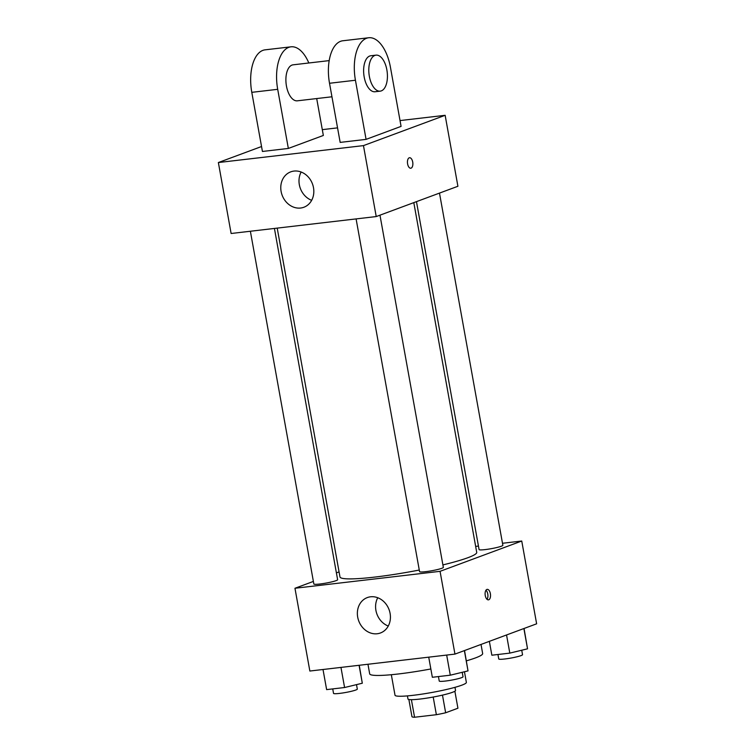 <?xml version="1.0" encoding="UTF-8"?>
<svg xmlns="http://www.w3.org/2000/svg" width="755" height="755" viewBox="0 0 755 755"><rect width="100%" height="100%" fill="white"/><g stroke="black" fill="none" stroke-linecap="round" stroke-linejoin="round"><path stroke-width="1.13" d="M433.2 697.044L436.371 714.702L414.561 717.25A23.396 2.463 -10.2 0 1 411.966 716.703L408.87 699.498M454.869 691.221L457.926 708.218L445.648 712.777A23.396 2.463 -10.2 0 1 436.371 714.702M442.477 695.128L445.648 712.777M454.982 687.333L455.539 690.447A24.169 2.548 169.8 0 1 432.209 697.224A24.169 2.548 169.8 0 1 407.974 698.998L407.417 695.893M411.399 699.677L414.561 717.25M464.457 671.752L466.363 682.388A36.249 3.822 169.8 0 1 431.369 692.571A36.249 3.822 169.8 0 1 395.016 695.232L391.326 674.715M481.02 644.44L482.653 653.519A57.389 6.04 169.8 0 1 466.382 660.842M430.85 668.968A57.389 6.04 169.8 0 1 369.686 673.847L367.959 664.258M502.49 543.27L521.743 541.024L536.635 623.809L454.954 654.104L309.852 671.035L294.96 588.258L313.382 581.426M475.659 546.403L478.443 546.082M442.902 564.91A69.479 7.314 -10.2 0 0 467.949 557.69A69.479 7.314 -10.2 0 0 476.726 552.339L413.806 202.623M277.208 228.114L339.976 576.943A69.479 7.314 -10.2 0 0 419.27 570.034M336.4 572.885L339.07 571.894M521.743 541.024L440.061 571.327L294.96 588.258M250.377 231.247L313.844 583.983A12.08 1.274 -10.2 0 0 322.829 583.615A12.08 1.274 -10.2 0 0 336.107 580.642A12.08 1.274 -10.2 0 0 337.627 579.708L274.424 228.444M416.467 201.642L479.076 549.574A12.08 1.274 -10.2 0 0 488.06 549.206A12.08 1.274 -10.2 0 0 501.329 546.224A12.08 1.274 -10.2 0 0 502.858 545.299L439.486 193.101M379.973 215.175L443.345 567.373A12.08 1.274 169.8 0 1 431.681 570.761A12.08 1.274 169.8 0 1 419.563 571.648L356.096 218.912M440.061 571.327L454.954 654.104M390.09 613.381A18.875 16.185 69.6 0 1 380.463 632.973A18.875 16.185 69.6 0 1 358.719 620.893A18.875 16.185 69.6 0 1 367.326 597.573A18.875 16.185 69.6 0 1 390.09 613.381M486.89 589.438A5.285 2.661 -96.7 0 1 487.202 589.362A5.285 2.661 -96.7 0 1 490.467 594.298A5.285 2.661 -96.7 0 1 488.428 599.857A5.285 2.661 -96.7 0 1 485.21 595.242A5.285 2.661 -96.7 0 1 486.89 589.438M485.975 590.193A5.285 2.661 -96.7 0 1 487.853 594.61A5.285 2.661 -96.7 0 1 487.041 599.328M388.259 626.037A18.875 16.185 69.6 0 1 377.755 597.734M400.037 120.573L445.148 115.307L457.907 186.268L376.226 216.562L231.124 233.493L218.365 162.542L261.541 146.527M464.533 650.555L468.024 670.893L450.291 675.187L432.341 677.282L428.727 657.161M464.372 650.612L468.024 670.893M446.677 655.076L450.291 675.187M438.438 676.565L439.24 681.038A12.08 1.274 -10.2 0 0 448.225 680.67A12.08 1.274 -10.2 0 0 461.503 677.688A12.08 1.274 -10.2 0 0 463.032 676.763L462.22 672.299M359.248 665.268L362.306 683.228L344.582 687.522L326.632 689.617L323.008 669.496M359.078 665.297L362.306 683.228M340.958 667.411L344.582 687.522M332.728 688.9L333.531 693.373A12.08 1.274 -10.2 0 0 342.515 693.005A12.08 1.274 -10.2 0 0 355.784 690.023A12.08 1.274 -10.2 0 0 357.313 689.098L356.511 684.634M524.045 628.471L527.537 648.819L509.804 653.113L491.854 655.208L489.363 641.344M523.885 628.538L527.537 648.819M506.548 634.964L509.804 653.113M497.951 654.491L498.753 658.964A12.08 1.274 -10.2 0 0 507.738 658.596A12.08 1.274 -10.2 0 0 521.016 655.614A12.08 1.274 -10.2 0 0 522.535 654.679L521.733 650.215M412.702 162.032A5.285 2.661 83.3 0 0 409.54 157.729A5.285 2.661 -96.7 0 1 412.711 162.032A5.285 2.661 -96.7 0 1 410.767 168.233A5.285 2.661 83.3 0 0 412.702 162.032M410.767 168.233A5.285 2.661 -96.7 0 1 407.511 163.288A5.285 2.661 -96.7 0 1 409.54 157.729M445.148 115.307L363.466 145.611L376.226 216.562L231.124 233.493M457.907 186.268L376.226 216.562M281.105 191.44A18.875 16.185 69.6 0 1 290.732 171.857A18.875 16.185 69.6 0 1 312.466 183.927A18.875 16.185 69.6 0 1 303.859 207.257A18.875 16.185 69.6 0 1 281.105 191.44M363.466 145.611L218.365 162.542M301.16 172.017A18.875 16.185 -110.4 0 0 299.329 184.682A18.875 16.185 -110.4 0 0 311.655 200.32M322.3 129.643L337.551 127.869M401.075 126.387L366.071 139.373L355.435 80.247A36.249 18.271 -96.7 0 1 368.733 37.75A36.249 18.271 -96.7 0 1 390.439 67.261L401.075 126.387M368.733 37.75L342.827 40.77A36.249 18.271 83.3 0 0 329.52 83.267L340.165 142.393L366.071 139.373M316.704 98.565L323.348 135.456L288.344 148.442L262.429 151.462L251.793 92.337A36.249 18.271 -96.7 0 1 265.09 49.839L291.005 46.819A36.249 18.271 -96.7 0 1 308.823 62.986M331.955 96.782L297.3 100.821A18.12 9.136 -96.7 0 1 286.277 84.975A18.12 9.136 -96.7 0 1 292.015 65.081A18.12 9.136 -96.7 0 1 293.1 64.826L329.208 60.608M251.793 92.337L277.698 89.317L288.344 148.442M277.698 89.317A36.249 18.271 -96.7 0 1 291.005 46.819M380.218 91.147L375.037 91.751A18.12 9.136 -96.7 0 1 364.004 75.906A18.12 9.136 -96.7 0 1 369.742 56.012A18.12 9.136 -96.7 0 1 370.837 55.747L376.018 55.143A18.12 9.136 -96.7 0 1 387.192 72.093A18.12 9.136 -96.7 0 1 380.218 91.147A18.12 9.136 -96.7 0 1 369.186 75.302A18.12 9.136 -96.7 0 1 374.924 55.408A18.12 9.136 -96.7 0 1 376.018 55.143M329.52 83.267L355.435 80.247"/></g></svg>
